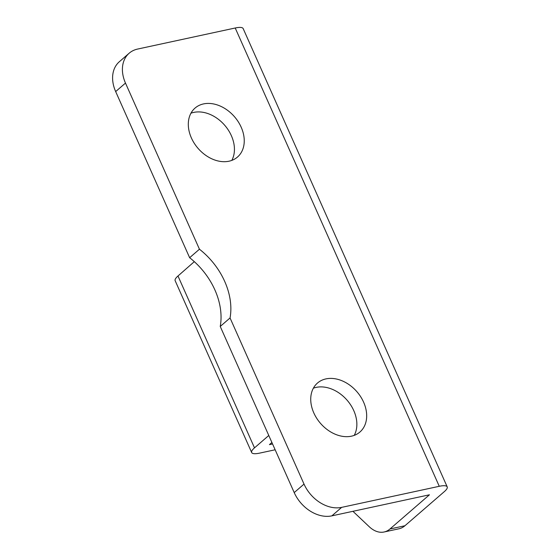 <?xml version="1.0" encoding="UTF-8"?>
<svg xmlns="http://www.w3.org/2000/svg" width="560" height="560" viewBox="0 0 560 560"><rect width="100%" height="100%" fill="white"/><g stroke="black" fill="none" stroke-linecap="round" stroke-linejoin="round"><path stroke-width="0.84" d="M304.024 484.092A32.403 24.122 -130.9 0 0 341.67 507.367L331.863 515.858A32.403 24.122 -130.9 0 1 294.21 492.59L220.241 326.459A64.799 48.251 -130.9 0 0 189.637 257.712L199.444 249.214A64.799 48.251 -130.9 0 1 230.055 317.961L304.024 484.092L294.21 492.59M199.444 249.214L125.482 83.083L115.668 91.574L189.637 257.712M115.668 91.574A32.403 24.122 -130.9 0 1 119.357 61.712L129.164 53.214A32.403 24.122 -130.9 0 1 137.62 49.063L235.214 28A19.439 4.9 -24 0 1 243.166 28.588L447.209 486.885A19.439 4.9 156 0 0 439.264 486.297L235.214 28M331.863 515.858L429.45 494.795L389.984 528.969A32.403 20.027 77.8 0 1 384.062 532A32.403 20.027 77.8 0 1 369.194 526.68L352.94 511.308M190.939 113.211A32.403 24.122 -130.9 0 1 193.711 112.406A32.403 24.122 -130.9 0 1 225.89 126.693A32.403 24.122 -130.9 0 1 231.798 160.398M313.369 388.192A32.403 24.122 -130.9 0 1 316.141 387.387A32.403 24.122 -130.9 0 1 348.32 401.674A32.403 24.122 -130.9 0 1 354.228 435.379M230.055 317.961L220.241 326.459M389.984 528.969L404.922 525.749L444.388 491.568A19.439 4.9 156 0 0 447.209 486.885M341.67 507.367L439.264 486.297M125.482 83.083A32.403 24.122 -130.9 0 1 129.164 53.214M194.313 261.653L177.982 275.996L254.499 447.853A19.439 4.9 156 0 0 251.678 452.536A19.439 4.9 156 0 0 259.623 453.124L275.149 449.778M404.922 525.749A32.403 20.027 77.8 0 1 399 528.773L384.062 532M272.559 443.954L269.437 444.633L271.908 442.491M251.678 452.536L175.154 280.679A19.439 4.9 -24 0 1 177.982 275.996M325.948 378.896A32.403 24.122 -130.9 0 1 360.682 396.753A32.403 24.122 -130.9 0 1 359.912 432.033A32.403 24.122 -130.9 0 1 351.456 436.177A32.403 24.122 -130.9 0 1 316.729 418.32A32.403 24.122 -130.9 0 1 317.492 383.04A32.403 24.122 -130.9 0 1 325.948 378.896M203.518 103.915A32.403 24.122 -130.9 0 1 238.252 121.772A32.403 24.122 -130.9 0 1 237.482 157.052A32.403 24.122 -130.9 0 1 229.026 161.203A32.403 24.122 -130.9 0 1 194.299 143.339A32.403 24.122 -130.9 0 1 195.062 108.066A32.403 24.122 -130.9 0 1 203.518 103.915M268.786 435.484L254.499 447.853"/></g></svg>
